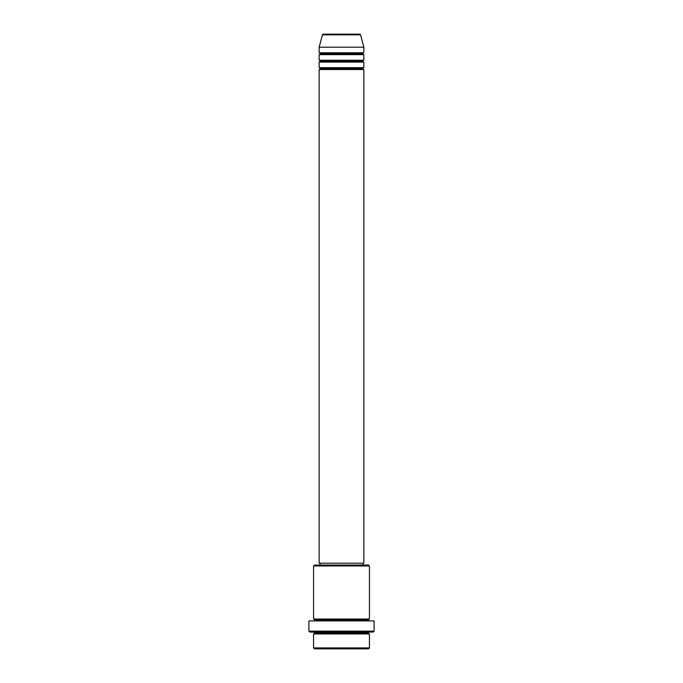 <?xml version="1.0" encoding="UTF-8"?>
<svg xmlns="http://www.w3.org/2000/svg" width="683" height="683" viewBox="0 0 683 683"><rect width="100%" height="100%" fill="white"/><g stroke="black" fill="none" stroke-linecap="round" stroke-linejoin="round"><path stroke-width="0.51" stroke-dasharray="3.42 2.56" d="M319.149 69.538L363.851 69.538L319.149 69.538M362.921 68.607L320.079 68.607L362.921 68.607M363.851 67.677L319.149 67.677L363.851 67.677M319.149 62.093L363.851 62.093L319.149 62.093M362.921 61.163L320.079 61.163L362.921 61.163M363.851 60.232L319.149 60.232L363.851 60.232M319.149 54.64L363.851 54.64L319.149 54.64M362.921 53.709L320.079 53.709L362.921 53.709M363.851 52.779L319.149 52.779L363.851 52.779M313.557 633.952L369.443 633.952L313.557 633.952M368.513 633.013L314.487 633.013L368.513 633.013M369.443 632.082L309.834 632.082L369.443 632.082M314.487 619.976L368.513 619.976L314.487 619.976M369.443 619.046L313.557 619.046L369.443 619.046M313.557 620.907L374.096 620.907L313.557 620.907M320.079 565.029L368.513 565.029L320.079 565.029M362.921 563.168L320.079 563.168L362.921 563.168M319.149 47.187L363.851 47.187L319.149 47.187M322.453 34.842L360.547 34.842L322.453 34.842M323.358 34.15L359.642 34.15L323.358 34.15M314.487 648.85L368.513 648.85L314.487 648.85M369.443 647.919L313.557 647.919L369.443 647.919M374.096 631.152L308.904 631.152L374.096 631.152M313.557 565.959L369.443 565.959L313.557 565.959M319.149 563.168L363.851 563.168L319.149 563.168M320.079 563.168L362.511 563.168L320.079 563.168"/><path stroke-width="1.02" d="M359.642 34.15L323.358 34.15A0.931 0.931 0 0 0 322.453 34.842L360.547 34.842A0.931 0.931 0 0 0 359.642 34.15L323.358 34.15A0.931 0.931 0 0 0 322.453 34.842L319.149 47.187L363.851 47.187L360.547 34.842L322.453 34.842L319.149 47.187L319.149 52.779A0.931 0.931 0 0 1 320.079 53.709A0.931 0.931 0 0 1 319.149 54.64L319.149 60.232A0.931 0.931 0 0 1 320.079 61.163A0.931 0.931 0 0 1 319.149 62.093L319.149 67.677A0.931 0.931 0 0 1 320.079 68.607A0.931 0.931 0 0 1 319.149 69.538L319.149 563.168L363.851 563.168L363.851 69.538A0.931 0.931 0 0 1 362.921 68.607A0.931 0.931 0 0 1 363.851 67.677L363.851 62.093A0.931 0.931 0 0 1 362.921 61.163A0.931 0.931 0 0 1 363.851 60.232L363.851 54.64A0.931 0.931 0 0 1 362.921 53.709A0.931 0.931 0 0 1 363.851 52.779L363.851 47.187L319.149 47.187L319.149 52.779L363.851 52.779A0.931 0.931 0 0 0 362.921 53.709L320.079 53.709A0.931 0.931 0 0 0 319.149 52.779L363.851 52.779L363.851 47.187L360.547 34.842A0.931 0.931 0 0 0 359.642 34.15M313.557 647.919L314.487 648.85L368.513 648.85L369.443 647.919L313.557 647.919L369.443 647.919L369.443 633.952A0.931 0.931 0 0 1 368.513 633.013A0.931 0.931 0 0 1 369.443 632.082A0.931 0.931 0 0 0 368.513 633.013L314.487 633.013A0.931 0.931 0 0 1 313.557 633.952L313.557 647.919L313.557 633.952A0.931 0.931 0 0 0 314.487 633.013A0.931 0.931 0 0 0 313.557 632.082A0.931 0.931 0 0 1 314.487 633.013L368.513 633.013A0.931 0.931 0 0 0 369.443 633.952L313.557 633.952L369.443 633.952L369.443 647.919L368.513 648.85L314.487 648.85L313.557 647.919M369.443 565.959L368.513 565.029L314.487 565.029L313.557 565.959L369.443 565.959L313.557 565.959L313.557 619.046A0.931 0.931 0 0 1 314.487 619.976A0.931 0.931 0 0 1 313.557 620.907A0.931 0.931 0 0 0 314.487 619.976L368.513 619.976A0.931 0.931 0 0 1 369.443 619.046L369.443 565.959L369.443 619.046A0.931 0.931 0 0 0 368.513 619.976A0.931 0.931 0 0 0 369.443 620.907A0.931 0.931 0 0 1 368.513 619.976L314.487 619.976A0.931 0.931 0 0 0 313.557 619.046L369.443 619.046L313.557 619.046L313.557 565.959L314.487 565.029L368.513 565.029L369.443 565.959M308.904 631.152L309.834 632.082L373.166 632.082L374.096 631.152L308.904 631.152L374.096 631.152L374.096 620.907L308.904 620.907L308.904 631.152L308.904 620.907L374.096 620.907L374.096 631.152L373.166 632.082L309.834 632.082L308.904 631.152M319.149 67.677L363.851 67.677A0.931 0.931 0 0 0 362.921 68.607L320.079 68.607A0.931 0.931 0 0 0 319.149 67.677L319.149 62.093A0.931 0.931 0 0 0 320.079 61.163A0.931 0.931 0 0 0 319.149 60.232L363.851 60.232A0.931 0.931 0 0 0 362.921 61.163L320.079 61.163L362.921 61.163A0.931 0.931 0 0 0 363.851 62.093L319.149 62.093L363.851 62.093L363.851 67.677L319.149 67.677M363.851 69.538L319.149 69.538A0.931 0.931 0 0 0 320.079 68.607L362.921 68.607A0.931 0.931 0 0 0 363.851 69.538L363.851 563.168L319.149 563.168L319.149 69.538L363.851 69.538M362.921 565.029L362.921 563.168L362.921 565.029M320.079 563.168L320.079 565.029L320.079 563.168M363.851 54.64L319.149 54.64A0.931 0.931 0 0 0 320.079 53.709L362.921 53.709A0.931 0.931 0 0 0 363.851 54.64L363.851 60.232L319.149 60.232L319.149 54.64L363.851 54.64"/></g></svg>
